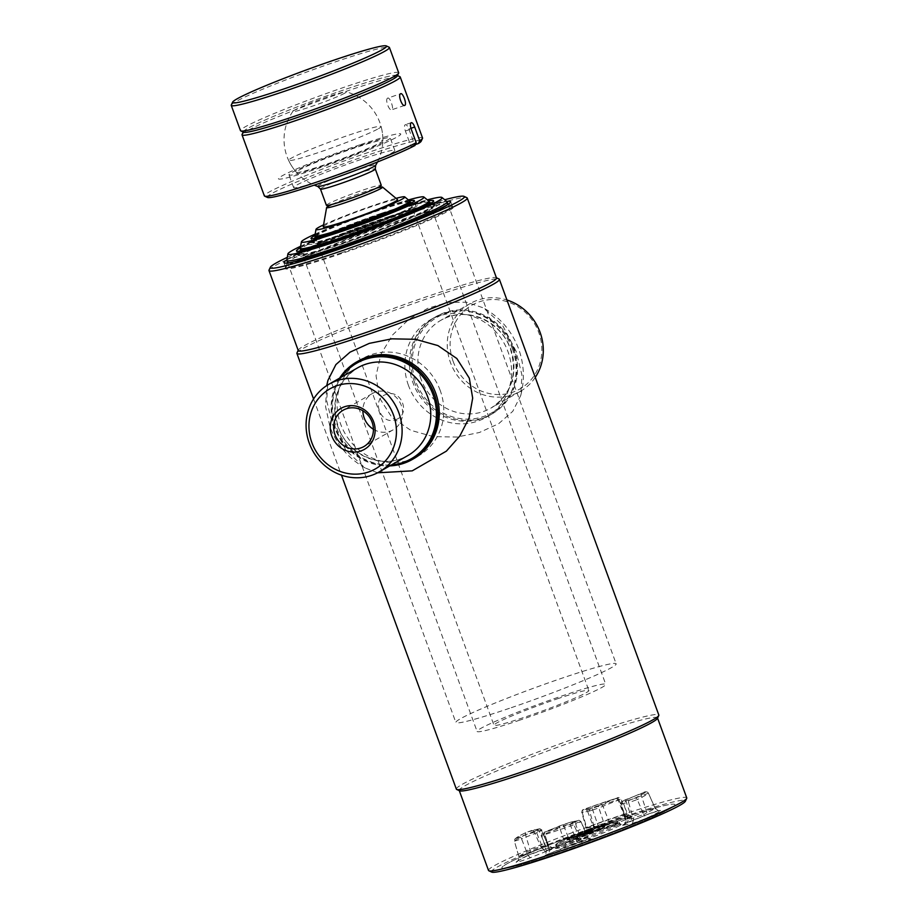 <?xml version="1.0" encoding="UTF-8"?>
<svg xmlns="http://www.w3.org/2000/svg" width="918" height="918" viewBox="0 0 918 918"><rect width="100%" height="100%" fill="white"/><g stroke="black" fill="none" stroke-linecap="round" stroke-linejoin="round"><path stroke-width="0.69" stroke-dasharray="4.59 3.44" d="M459.585 790.788A105.559 6.759 159.9 0 1 459.229 790.455A105.559 6.759 159.9 0 1 591.203 735.421A105.559 6.759 159.9 0 1 657.483 717.91A105.559 6.759 159.9 0 1 657.426 718.392M456.349 789.124A107.808 6.908 159.9 0 1 591.135 732.92A107.808 6.908 159.9 0 1 658.826 715.03M488.502 870.436A105.559 6.759 159.9 0 1 620.476 815.402A105.559 6.759 159.9 0 1 686.756 797.891M491.727 872.1A103.309 6.621 159.9 0 1 620.545 817.915A103.309 6.621 159.9 0 1 685.367 801.242M296.962 352.937A107.808 6.908 159.9 0 1 431.689 297.225A107.808 6.908 159.9 0 1 499.025 278.992M395.406 419.733C411.39 415.131 401.568 388.314 386.168 394.476C370.746 398.745 380.58 425.585 395.406 419.733M298.247 350.55A105.559 6.759 159.9 0 1 298.304 350.068A105.559 6.759 159.9 0 1 430.221 295.516A105.559 6.759 159.9 0 1 496.156 277.672A105.559 6.759 159.9 0 1 496.5 278.005M269.031 270.087A105.559 6.759 159.9 0 1 400.959 215.535A105.559 6.759 159.9 0 1 466.883 197.691M287.3 257.361A103.309 6.621 159.9 0 1 399.491 213.825A103.309 6.621 159.9 0 1 444.714 199.757M341.496 252.794A88.713 5.68 159.9 0 1 285.796 267.517A88.713 5.68 159.9 0 1 396.714 221.261A88.713 5.68 159.9 0 1 452.413 206.55A88.713 5.68 159.9 0 1 341.496 252.794M286.841 259.943A88.713 5.68 159.9 0 1 394.947 216.43A88.713 5.68 159.9 0 1 446.722 201.432M617.057 819.9A92.087 5.898 159.9 0 1 670.014 808.62A92.087 5.898 159.9 0 1 559.739 852.638A92.087 5.898 159.9 0 1 506.782 863.918A92.087 5.898 159.9 0 1 617.057 819.9M341.427 377.091A55.023 51.374 -119.7 0 0 335.38 427.421A55.023 51.374 -119.7 0 0 391.55 464.864M339.591 378.147A56.147 52.418 -119.7 0 0 334.726 427.559A56.147 52.418 -119.7 0 0 389.714 465.908M440.204 390.448A56.147 52.418 -119.7 0 0 362.587 358.548A56.147 52.418 -119.7 0 0 340.67 424.162A56.147 52.418 -119.7 0 0 418.275 456.062A56.147 52.418 -119.7 0 0 440.204 390.448M373.408 429.268A20.919 19.53 -119.7 0 0 393.122 429.865A20.919 19.53 -119.7 0 0 401.292 405.412A20.919 19.53 -119.7 0 0 372.375 393.524A20.919 19.53 -119.7 0 0 362.862 410.805M377.562 472.804L365.135 467.962L346.155 450.681L332.511 424.495L326.728 400.914L327.944 380.327M413.043 459.046A56.147 52.418 60.3 0 1 336.137 426.755A56.147 52.418 60.3 0 1 357.354 361.543M453.182 361.531A48.287 45.085 60.3 0 1 479.414 301.781A48.287 45.085 60.3 0 1 538.774 332.534A48.287 45.085 60.3 0 1 512.531 392.284A48.287 45.085 60.3 0 1 453.182 361.531M535.263 377.378A50.536 47.174 60.3 0 1 520.334 391.32A50.536 47.174 60.3 0 1 450.486 362.61A50.536 47.174 60.3 0 1 470.211 303.548A50.536 47.174 60.3 0 1 506.943 299.991M513.288 348.473A55.023 51.374 60.3 0 1 483.396 416.565A55.023 51.374 60.3 0 1 415.751 381.521A55.023 51.374 60.3 0 1 445.655 313.428A55.023 51.374 60.3 0 1 513.288 348.473M414.408 382.049A56.147 52.418 60.3 0 1 436.325 316.435A56.147 52.418 60.3 0 1 513.942 348.335A56.147 52.418 60.3 0 1 492.014 413.949A56.147 52.418 60.3 0 1 414.408 382.049M408.464 385.445A56.147 52.418 60.3 0 1 430.393 319.831A56.147 52.418 60.3 0 1 507.998 351.732A56.147 52.418 60.3 0 1 486.081 417.346A56.147 52.418 60.3 0 1 408.464 385.445M516.157 351.399L502.479 325.179L483.534 307.92L466.516 302.194L447.502 302.412L427.65 308.356L408.682 319.487L392.525 335.013L381.027 354.061L376.059 375.623L379.363 397.735L391.837 417.357L410.805 430.335L433.25 436.601L456.843 437.06L479.357 432.516L498.612 423.737L512.76 411.333L520.724 395.566L521.94 374.969L516.157 351.399M512.531 349.138A56.147 52.418 -119.7 0 0 443.509 313.382A56.147 52.418 -119.7 0 0 412.997 382.852A56.147 52.418 -119.7 0 0 482.019 418.619A56.147 52.418 -119.7 0 0 512.531 349.138M591.892 828.702L588.449 829.872L588.094 829.321L584.456 832.305A0.677 0.654 -123.4 0 1 584.077 833.154L585.5 832.764L583.033 834.014L584.089 832.913M592.385 828.552L592.615 828.506A0.677 0.608 78 0 1 592.018 828.265L591.789 828.323A0.677 0.608 78 0 0 592.477 828.529L591.915 828.69M589.597 829.677L590.308 829.906A0.677 0.631 -119.7 0 1 589.597 829.677L592.03 828.288A0.677 0.631 -119.7 0 0 592.753 828.518L592.707 828.472M582.758 832.488L587.509 829.356L583.997 831.983A0.677 0.631 -119.7 0 1 584.261 831.192L587.405 829.402M585.948 830.618A0.677 0.631 60.3 0 1 585.535 831.238L588.461 829.861L588.094 829.321C602.575 824.926 606.523 824.548 599.947 828.174C585.214 834.439 568.081 839.086 567.611 838.214L567.163 839.063L583.791 834.944L599.144 829.333L604.514 826.28L599.833 826.716L588.427 829.861L588.977 830.297A0.677 0.631 60.3 0 0 588.151 829.861L591.284 828.07L587.13 829.952M670.014 808.62A92.087 5.898 159.9 0 1 559.739 852.638A92.087 5.898 159.9 0 1 506.782 863.918A92.087 5.898 159.9 0 1 617.057 819.9A92.087 5.898 159.9 0 1 670.014 808.62M585.661 831.031L588.094 829.321L587.784 830.113A0.677 0.654 -123.4 0 1 587.543 830.893L584.215 833.085M567.163 839.063A0.677 0.666 -79.5 0 1 566.773 839.936C567.083 840.922 585.214 835.988 601.083 829.275C608.588 825.248 604.572 825.592 589.012 830.331L587.394 830.962A0.677 0.654 -123.4 0 0 587.543 830.893M570.985 837.067L567.599 838.214L568.15 839.35L571.96 838.054L570.962 837.067L571.535 837.537L567.726 838.834L567.611 838.214L571.811 837.468A0.677 0.677 -61.4 0 0 572.671 837.859L566.773 839.936M583.997 833.636L582.482 834.255A0.677 0.631 -119.7 0 0 582.85 833.429L582.873 831.765L583.825 831.387M582.482 834.255L577.801 836.918A0.677 0.631 -119.7 0 0 578.214 836.068L582.85 833.429M584.307 832.821L585.856 831.938A0.677 0.631 60.3 0 1 585.5 832.764M572.671 837.859L577.847 836.906L576.974 835.896A0.677 0.631 -119.7 0 0 577.388 835.277L578.214 836.068L577.147 836.47L570.962 837.067L576.125 836.378A0.677 0.631 -119.7 0 0 576.538 835.77L583.814 831.387M582.873 831.765L576.997 836.068L571.489 837.101M577.388 835.277L576.963 836.195L582.402 834.359L582.414 833.315L577.135 835.105M588.151 829.861L588.197 829.906A0.677 0.608 -102 0 1 588.989 830.308M588.197 829.906L582.414 833.315M582.402 834.359L584.582 833.406A0.677 0.631 60.3 0 1 583.871 833.177L582.746 833.188M592.753 828.518L590.308 829.906C595.553 828.702 593.648 829.872 584.582 833.406L585.546 834.405A0.677 0.631 60.3 0 1 584.72 833.969L584.307 833.188L589.505 830.228L588.645 829.815M589.505 830.228L589.815 831.065L584.72 833.969M589.299 831.157L589.792 831.042A0.677 0.608 78 0 0 590.595 831.456A0.677 0.631 60.3 0 1 589.815 831.065M590.136 831.547L590.24 831.49C594.256 830.606 592.695 831.57 585.558 834.405L590.136 831.547M590.24 831.49A0.677 0.608 78 0 0 590.584 830.629L590.423 830.182M576.125 836.378L576.963 836.195M584.881 831.444L584.628 832.282L585.512 831.524M286.783 260.253A85.34 5.474 159.9 0 1 393.512 215.971A85.34 5.474 159.9 0 1 446.974 201.639M509.456 708.306A85.34 5.474 159.9 0 1 455.867 722.477A85.34 5.474 159.9 0 1 562.585 677.977A85.34 5.474 159.9 0 1 616.162 663.817A85.34 5.474 159.9 0 1 509.456 708.306M300.645 246.242A82.104 5.256 159.9 0 1 390.575 211.289A82.104 5.256 159.9 0 1 427.34 199.872M389.048 216.487A72.992 4.682 159.9 0 1 434.88 204.37A72.992 4.682 159.9 0 1 343.619 242.421A72.992 4.682 159.9 0 1 297.788 254.538A72.992 4.682 159.9 0 1 389.048 216.487M300.37 247.768A72.992 4.682 159.9 0 1 387.74 212.907A72.992 4.682 159.9 0 1 428.534 200.87M300.301 248.193A68.506 4.395 159.9 0 1 385.962 212.655A68.506 4.395 159.9 0 1 428.867 201.145M520.093 720.045A68.506 4.395 159.9 0 1 477.085 731.416A68.506 4.395 159.9 0 1 562.734 695.706A68.506 4.395 159.9 0 1 605.742 684.335A68.506 4.395 159.9 0 1 520.093 720.045M315.161 234.079A65.258 4.177 159.9 0 1 383.024 207.961A65.258 4.177 159.9 0 1 408.407 199.952M381.142 213.366A55.023 3.523 159.9 0 1 415.693 204.232A55.023 3.523 159.9 0 1 346.901 232.92A55.023 3.523 159.9 0 1 312.349 242.054A55.023 3.523 159.9 0 1 381.142 213.366M314.897 235.547A55.023 3.523 159.9 0 1 379.834 209.786A55.023 3.523 159.9 0 1 409.554 200.916M344.755 93.166A28.412 1.825 159.9 0 1 314.208 105.547A28.412 1.825 159.9 0 1 292.957 111.262A28.412 1.825 159.9 0 1 294.403 110.217A28.412 1.825 159.9 0 1 322.551 98.685A28.412 1.825 159.9 0 1 346.086 91.811A28.412 1.825 159.9 0 1 344.755 93.166M317.823 186.457A30.879 1.974 159.9 0 1 319.303 185A30.879 1.974 159.9 0 1 356.287 170.243A30.879 1.974 159.9 0 1 375.634 165.297M326.406 205.311A29.192 1.87 159.9 0 1 362.92 190.095A29.192 1.87 159.9 0 1 381.245 185.252M323.572 224.864A47.288 3.029 159.9 0 1 375.118 204.84A47.288 3.029 159.9 0 1 396.037 198.345M314.863 235.754A50.536 3.236 159.9 0 1 378.055 209.533A50.536 3.236 159.9 0 1 409.715 201.042M557.134 698.896A50.536 3.236 159.9 0 1 588.863 690.508A50.536 3.236 159.9 0 1 525.681 716.855A50.536 3.236 159.9 0 1 493.953 725.243A50.536 3.236 159.9 0 1 557.134 698.896M331.903 204.462A29.801 1.905 159.9 0 1 363.872 192.091A29.801 1.905 159.9 0 1 376.506 188.144M323.239 226.746A39.566 2.536 159.9 0 1 372.719 206.217A39.566 2.536 159.9 0 1 397.505 199.573M410.128 202.098L410.002 202.04A50.536 3.236 -20.1 0 0 378.434 210.578A50.536 3.236 -20.1 0 0 315.287 236.695L315.218 236.833M381.383 213.997A55.023 3.523 -20.1 0 0 312.613 242.432A55.023 3.523 -20.1 0 0 347.13 233.551A55.023 3.523 -20.1 0 0 415.739 204.691A55.023 3.523 -20.1 0 0 381.383 213.997M382.772 213.194A59.521 3.81 -20.1 0 0 311.5 241.641A59.521 3.81 -20.1 0 0 345.73 234.354A59.521 3.81 -20.1 0 0 417.001 205.907A59.521 3.81 -20.1 0 0 382.772 213.194M429.303 202.201L429.119 202.121A68.506 4.395 -20.1 0 0 386.34 213.699A68.506 4.395 -20.1 0 0 300.737 249.099L300.645 249.283M389.278 217.118A72.992 4.682 -20.1 0 0 298.052 254.837A72.992 4.682 -20.1 0 0 343.848 243.063A72.992 4.682 -20.1 0 0 434.868 204.771A72.992 4.682 -20.1 0 0 389.278 217.118M390.678 216.315A77.479 4.969 -20.1 0 0 297.891 253.345A77.479 4.969 -20.1 0 0 342.448 243.855A77.479 4.969 -20.1 0 0 435.235 206.825A77.479 4.969 -20.1 0 0 390.678 216.315M447.881 203.957L447.663 203.853A85.34 5.474 -20.1 0 0 394.361 218.289A85.34 5.474 -20.1 0 0 287.69 262.399L287.586 262.617M287.793 262.973A85.34 5.474 -20.1 0 0 341.244 248.617A85.34 5.474 -20.1 0 0 447.95 204.358M397.299 221.697A89.838 5.76 -20.1 0 0 285.016 268.125A89.838 5.76 -20.1 0 0 341.381 253.632A89.838 5.76 -20.1 0 0 453.4 206.504A89.838 5.76 -20.1 0 0 397.299 221.697M243.637 132.226A81.977 5.256 159.9 0 1 345.856 89.23A81.977 5.256 159.9 0 1 397.287 75.999M398.676 72.751A84.227 5.393 -20.1 0 0 345.788 86.728A84.227 5.393 -20.1 0 0 240.482 130.631M231.29 104.996A84.227 5.393 159.9 0 1 336.55 61.472A84.227 5.393 159.9 0 1 389.152 47.231M387.637 98.157C384.768 99.293 389.255 111.583 391.883 109.735C394.224 108.76 389.725 96.47 387.637 98.157L400.718 93.705M404.677 105.409L391.883 109.735M422.555 137.998A84.227 5.393 -20.1 0 0 369.667 151.975A84.227 5.393 -20.1 0 0 264.361 195.89M242.077 134.464A84.227 5.393 159.9 0 1 347.325 90.939A84.227 5.393 159.9 0 1 399.927 76.687M267.517 197.473A81.977 5.256 159.9 0 1 369.736 154.476A81.977 5.256 159.9 0 1 421.167 141.246M356.379 146.834A53.898 3.454 -20.1 0 0 288.986 174.936A53.898 3.454 -20.1 0 0 322.826 165.997A53.898 3.454 -20.1 0 0 390.23 137.895A53.898 3.454 -20.1 0 0 356.379 146.834M361.004 159.468A53.898 3.454 -20.1 0 0 293.611 187.57A53.898 3.454 -20.1 0 0 327.451 178.631A53.898 3.454 -20.1 0 0 394.843 150.518A53.898 3.454 -20.1 0 0 361.004 159.468M397.494 75.563L397.058 75.368A81.977 5.256 -20.1 0 0 345.856 89.23A81.977 5.256 -20.1 0 0 243.408 131.595L243.213 132.031M411.161 146.777L414.649 144.78L408.877 129.002A5.611 1.985 71.3 0 0 405.32 124.676A5.611 1.985 71.3 0 0 405.205 124.733A5.611 1.985 71.3 0 0 405.377 130.999L411.161 146.777L414.97 145.492M414.649 144.78L415.384 144.539M378.491 128.658A49.239 3.156 -20.1 0 0 381.096 126.535A49.239 3.156 -20.1 0 0 342.219 137.436A49.239 3.156 -20.1 0 0 291.213 158.217A49.239 3.156 -20.1 0 0 288.619 160.375A49.239 3.156 -20.1 0 0 327.737 149.347A49.239 3.156 -20.1 0 0 378.491 128.658M380.396 142.6A46.026 2.949 -20.1 0 0 382.84 140.672A46.026 2.949 -20.1 0 0 346.901 150.667A46.026 2.949 -20.1 0 0 298.809 170.232A46.026 2.949 -20.1 0 0 296.422 172.297A46.026 2.949 -20.1 0 0 333.372 161.797A46.026 2.949 -20.1 0 0 380.396 142.6M359.879 144.837A65.132 4.177 -20.1 0 0 281.883 175.969A65.132 4.177 -20.1 0 0 319.338 167.994A65.132 4.177 -20.1 0 0 397.333 136.862A65.132 4.177 -20.1 0 0 359.879 144.837M357.687 367.808A50.536 47.174 -119.7 0 0 337.962 426.87A50.536 47.174 -119.7 0 0 407.81 455.58C383.976 470.395 347.807 455.603 338.191 426.675C330.79 401.177 337.296 381.555 357.687 367.808M421.132 379.375A50.536 47.174 60.3 0 1 440.858 320.313A50.536 47.174 60.3 0 1 510.706 349.024A50.536 47.174 60.3 0 1 490.981 408.085A50.536 47.174 60.3 0 1 421.132 379.375M557.685 844.067A33.691 2.157 -20.1 0 0 555.918 845.535A33.691 2.157 -20.1 0 0 582.597 838.031A33.691 2.157 -20.1 0 0 617.412 823.836A33.691 2.157 -20.1 0 0 619.191 822.379A33.691 2.157 -20.1 0 0 592.5 829.883A33.691 2.157 -20.1 0 0 557.685 844.067M616.024 823.125A32.566 2.088 159.9 0 1 577.032 838.685A32.566 2.088 159.9 0 1 558.305 842.678A32.566 2.088 159.9 0 1 597.297 827.118A32.566 2.088 159.9 0 1 616.024 823.125M617.871 825.098A33.691 2.157 159.9 0 1 583.056 839.293A33.691 2.157 159.9 0 1 556.377 846.798A33.691 2.157 159.9 0 1 558.155 845.329A33.691 2.157 159.9 0 1 592.959 831.146A33.691 2.157 159.9 0 1 619.65 823.641A33.691 2.157 159.9 0 1 617.871 825.098M619.248 825.821A34.815 2.226 -20.1 0 0 599.225 830.079A34.815 2.226 -20.1 0 0 557.547 846.717A34.815 2.226 -20.1 0 0 577.56 842.46A34.815 2.226 -20.1 0 0 619.248 825.821M548.23 845.191L548.057 845.283A45.211 2.892 -20.1 0 0 545.958 846.488L518.922 856.712A72.706 4.659 159.9 0 1 530.202 850.275L540.691 846.499L548.23 845.191M553.347 847.922A10.924 0.7 -20.1 0 0 553.634 847.762A10.924 0.7 -20.1 0 0 553.198 847.36A4.487 4.085 -102 0 1 547.966 844.95L541.459 830.159L525.532 834.818A71.57 4.59 -20.1 0 0 514.424 841.163A2.249 2.226 39.6 0 1 515.813 838.455A69.332 4.441 159.9 0 1 526.565 832.305L538.843 828.965A2.249 2.043 -102 0 1 541.459 830.159L548.562 844.916C551.557 847.624 552.969 848.484 552.797 847.498L545.315 849.093A4.487 4.085 78 0 0 545.923 848.909A10.924 0.7 -20.1 0 0 537.397 851.594A10.924 0.7 -20.1 0 0 528.137 855.289A77.181 4.946 -20.1 0 0 516.157 862.128A10.924 0.7 -20.1 0 0 520.552 861.21A10.924 0.7 -20.1 0 0 530.833 857.527L545.981 851.479A10.924 0.7 -20.1 0 0 551.225 849.139A10.924 0.7 -20.1 0 0 551.454 849.001A4.487 4.303 57.6 0 1 545.958 846.488L539.371 831.674A46.348 2.972 159.9 0 1 541.528 830.434L548.057 845.283A4.487 4.062 62.1 0 0 553.347 847.922A40.725 2.605 159.9 0 0 551.454 849.001M545.981 851.479A4.487 1.847 68.2 0 1 542.722 847.945L536.709 832.867A2.249 0.918 -111.8 0 0 535.091 831.111L515.813 838.455M538.843 828.965L538.889 829.126A2.249 2.031 62.1 0 1 541.528 830.434L541.953 830.136C540.358 828.667 539.417 828.243 539.153 828.874L531.866 830.423A2.249 2.043 -102 0 1 534.184 831.708L540.691 846.499A4.487 4.085 78 0 0 545.315 849.093L528.516 855.14A4.487 3.661 64.7 0 1 528.137 855.289M538.889 829.126A48.585 3.11 -20.1 0 0 536.628 830.411A2.249 2.146 57.6 0 1 539.371 831.674L521.562 838.914A2.249 0.918 -111.8 0 0 519.932 837.159M536.628 830.411L535.091 831.111M587.348 836.86L581.117 839.419L582.196 843.78A10.924 0.7 -20.1 0 0 592.753 839.431A10.924 0.7 -20.1 0 0 592.328 839.018L585.041 840.567A10.924 0.7 -20.1 0 0 578.455 842.575A40.725 2.605 159.9 0 1 573.05 844.399A4.487 1.893 -108.4 0 1 572.935 844.457A4.487 1.893 -108.4 0 1 569.929 841.381A45.211 2.892 -20.1 0 0 575.93 839.35L587.348 836.86M573.05 844.399A10.924 0.7 -20.1 0 0 564.49 847.532A4.487 1.847 -111.8 0 0 564.616 847.498A4.487 1.847 -111.8 0 0 564.88 843.229L559.796 827.956L544.638 834.003L549.733 849.276L569.929 841.381L563.95 826.43L559.796 827.956A2.249 0.918 68.2 0 1 559.923 825.821A2.249 0.918 68.2 0 1 559.991 825.798L562.39 824.926A48.585 3.11 -20.1 0 0 568.839 822.735L577.973 820.623A2.249 2.043 -102 0 1 580.589 821.828L570.101 824.353A46.348 2.972 159.9 0 1 563.95 826.43A2.249 0.941 71.6 0 0 562.459 824.892A2.249 0.941 71.6 0 0 562.39 824.926M546.646 850.653L549.733 849.276A4.487 1.847 -111.8 0 1 549.469 853.545L544.741 855.633C545.235 856.494 545.751 854.933 546.302 850.929L546.646 850.653M577.973 820.623L575.116 821.966L575.655 824.135A71.57 4.59 -20.1 0 1 544.03 834.852L548.987 850.309L546.302 850.929L541.815 835.369C541.528 833.406 542.515 832.236 544.776 831.869A2.249 0.918 68.2 0 0 544.638 834.003L541.815 835.369L544.03 834.852A2.249 1.285 -107.5 0 1 544.477 832.339L559.991 825.798M570.698 822.172A2.249 2.043 -102 0 1 570.996 822.08L578.271 820.531C578.547 819.912 579.476 820.336 581.071 821.794L575.655 824.135L581.117 839.419A72.706 4.659 159.9 0 1 548.987 850.309A4.487 2.582 72.5 0 1 548.08 855.335A77.181 4.946 -20.1 0 0 582.196 843.78M568.839 822.735A2.249 0.631 -109 0 1 568.885 822.723L570.996 822.08A2.249 2.043 -102 0 1 573.302 823.377L579.82 838.168A4.487 4.085 78 0 0 584.445 840.75L591.915 839.167C592.099 840.142 590.687 839.281 587.692 836.585L581.071 821.794L587.095 836.619A4.487 4.085 78 0 0 592.328 839.018M630.815 821.059A10.924 0.7 -20.1 0 0 625.342 823.538A40.725 2.605 159.9 0 1 624.492 824.043A40.725 2.605 159.9 0 1 623.448 824.616A4.487 4.062 -117.9 0 0 625.869 819.418A45.211 2.892 -20.1 0 0 627.04 818.776A45.211 2.892 -20.1 0 0 627.981 818.213L655.004 807.989A72.706 4.659 159.9 0 1 651.401 810.525A72.706 4.659 159.9 0 1 643.725 814.438A4.487 3.661 -115.3 0 0 648.659 817.25A77.181 4.946 -20.1 0 0 656.806 813.096A77.181 4.946 -20.1 0 0 660.627 810.41A10.924 0.7 -20.1 0 0 656.232 811.328A10.924 0.7 -20.1 0 0 645.962 815.012L630.815 821.059A4.487 1.847 -111.8 0 0 630.941 821.025A4.487 1.847 -111.8 0 0 631.205 816.756L626.11 801.483L623.448 802.688A2.249 2.146 57.6 0 1 624.768 800.026L645.583 791.993A69.332 4.441 159.9 0 1 634.82 798.132L629.817 799.934A2.249 2.043 78 0 0 628.635 802.642L637.287 799.544L643.725 814.438L633.236 818.202L625.961 819.751L625.365 819.785L625.869 819.418L621.291 803.927A2.249 2.031 62.1 0 1 622.496 801.322A48.585 3.11 -20.1 0 0 624.768 800.026M625.342 823.538A4.487 4.303 -122.4 0 0 627.981 818.213L623.448 802.688A46.348 2.972 159.9 0 1 622.484 803.261A46.348 2.972 159.9 0 1 621.291 803.927L621.36 804.202A2.249 2.043 -102 0 1 622.542 801.483L622.496 801.322M634.82 798.132A2.249 1.836 64.7 0 1 637.287 799.544A71.57 4.59 -20.1 0 0 644.838 795.688A71.57 4.59 -20.1 0 0 648.395 793.198L626.11 801.483A2.249 0.918 68.2 0 1 626.237 799.348A2.249 0.918 68.2 0 1 626.305 799.337M627.281 814.059L624.194 815.436A4.487 1.847 -111.8 0 0 627.453 818.959A10.924 0.7 -20.1 0 0 632.686 816.63A10.924 0.7 -20.1 0 0 628.715 817.204A77.181 4.946 -20.1 0 0 594.6 828.759L592.81 825.282A72.706 4.659 159.9 0 1 624.94 814.404L627.281 814.059M616.907 798.098A2.249 1.285 -107.5 0 1 616.999 798.063A2.249 1.285 -107.5 0 1 618.789 799.509A71.57 4.59 -20.1 0 0 587.164 810.215L582.241 812.533A2.249 2.043 -102 0 1 583.423 809.814L586.269 808.483A69.332 4.441 159.9 0 1 616.907 798.098L598.995 805.522A2.249 0.941 71.6 0 0 598.869 807.92L621.004 798.993L618.789 799.509L624.94 814.404A4.487 2.582 72.5 0 0 628.52 817.284A4.487 2.582 72.5 0 0 628.715 817.204M587.164 810.215L586.281 808.471L616.999 798.063C618.043 797.065 619.375 797.375 621.004 798.993L627.625 813.773C630.069 816.332 631.481 817.192 631.848 816.354L594.577 828.782A10.924 0.7 -20.1 0 0 585.282 832.477A10.924 0.7 -20.1 0 0 584.468 833.521A4.487 4.085 78 0 0 586.832 828.093L592.81 825.282L587.164 810.215M598.995 805.522A48.585 3.11 -20.1 0 0 592.546 807.702A2.249 0.631 -109 0 0 592.718 810.009L589.517 810.984L594.107 826.544L586.832 828.093L582.241 812.533L589.517 810.984A2.249 2.043 -102 0 1 590.699 808.265L583.423 809.814M592.546 807.702L590.699 808.265M592.718 810.009A46.348 2.972 159.9 0 1 598.869 807.92L603.998 823.32A45.211 2.892 -20.1 0 0 597.997 825.362L594.107 826.544A4.487 4.085 78 0 1 591.743 831.972A10.924 0.7 -20.1 0 0 598.329 829.964A4.487 1.262 71 0 0 597.997 825.362L592.718 810.009M616.552 798.591A2.249 0.918 68.2 0 1 618.181 800.358L624.194 815.436L603.998 823.32A4.487 1.893 -108.4 0 1 603.734 828.139A10.924 0.7 -20.1 0 0 612.295 825.007L627.453 818.959M601.405 804.638A2.249 0.918 68.2 0 1 603.034 806.406L609.047 821.484A4.487 1.847 -111.8 0 0 612.295 825.007M598.329 829.964A40.725 2.605 159.9 0 1 603.734 828.139M584.468 833.521L591.743 831.972M623.448 824.616A10.924 0.7 -20.1 0 0 623.597 825.179A4.487 4.085 78 0 0 625.961 819.751L621.36 804.202L628.635 802.642L633.236 818.202A4.487 4.085 -102 0 1 630.873 823.63A10.924 0.7 -20.1 0 0 639.398 820.944A10.924 0.7 -20.1 0 0 648.659 817.25M629.817 799.934L622.542 801.483M641.452 793.29A2.249 0.918 -111.8 0 0 641.395 793.313A2.249 0.918 -111.8 0 0 641.257 795.436L646.352 810.709A4.487 1.847 68.2 0 1 646.088 814.977A4.487 1.847 68.2 0 1 645.962 815.012M645.583 791.993A2.249 2.226 39.6 0 1 648.395 793.198L655.004 807.989A4.487 4.452 -140.4 0 0 660.627 810.41M623.597 825.179L630.873 823.63M578.455 842.575A4.487 1.262 71 0 1 578.386 842.609A4.487 1.262 71 0 1 575.93 839.35L570.101 824.353A2.249 0.631 -109 0 0 568.885 822.723L544.776 831.869A2.249 0.918 68.2 0 1 544.833 831.846M575.116 821.966A69.332 4.441 159.9 0 1 544.477 832.339M564.49 847.532L549.343 853.579A4.487 1.847 -111.8 0 0 549.469 853.545L584.445 840.75A4.487 4.085 78 0 0 585.041 840.567M549.343 853.579A10.924 0.7 -20.1 0 0 543.548 856.31A10.924 0.7 -20.1 0 0 548.08 855.335M530.833 857.527A4.487 1.847 -111.8 0 1 527.575 853.992L521.562 838.914L514.413 841.209L518.922 856.712A4.487 4.452 39.6 0 1 518.085 860.786L528.516 855.14A4.487 3.661 64.7 0 0 530.202 850.275L525.532 834.818A2.249 1.836 64.7 0 1 526.565 832.305M531.568 830.515A2.249 2.043 -102 0 1 531.866 830.423L526.381 832.385C520.242 835.208 516.398 837.457 514.849 839.121L514.413 841.209L518.899 856.769L518.085 860.786A4.487 4.452 39.6 0 1 516.157 862.128M553.198 847.36L545.923 848.909M587.394 830.962L584.077 833.154M582.448 833.819L577.009 835.667M585.282 833.831C593.028 830.779 594.795 829.711 590.584 830.629L592.649 830.48C594.52 830.583 592.156 831.892 585.546 834.405M320.451 189.051A29.192 1.87 159.9 0 1 356.964 173.823A29.192 1.87 159.9 0 1 375.29 168.981M405.377 130.999L411.184 129.025M410.943 128.302L408.877 129.002M284.029 262.674L285.796 267.517M450.646 201.708L452.413 206.55M313.566 398.951L341.462 475.18M362.587 358.548L358.054 361.13M393.122 429.865L363.907 446.55M372.375 393.524L343.16 410.208M418.275 456.062L413.743 458.656M365.135 467.962C348.496 458.507 336.791 444.84 330.01 426.939L325.546 406.49L326.728 385.583M520.334 391.32L490.981 408.085C511.372 394.338 517.878 374.716 510.465 349.219C500.861 320.29 464.68 305.499 440.858 320.313L470.211 303.548M430.393 319.831L436.325 316.435M486.081 417.346L492.014 413.949M520.724 395.566C524.821 379.811 524.144 364.274 518.659 348.955C511.877 331.054 500.172 317.376 483.534 307.92M558.133 842.758C555.826 844.239 555.092 845.168 555.918 845.535L556.297 847.601L557.719 846.648C567.531 841.726 580.956 836.344 597.997 830.503L620.224 824.203L619.191 822.379L616.609 821.541C611.377 821.541 566.337 837.664 558.133 842.758M625.181 823.733L623.804 824.49C624.297 825.351 624.825 823.79 625.365 819.785L620.866 804.225C621.05 802.229 621.452 801.334 622.083 801.517L641.395 793.313C643.702 793.359 644.7 789.973 648.406 793.152L655.027 807.932C658.034 810.64 659.445 811.501 659.25 810.525L646.088 814.977L625.181 823.733M594.577 828.782L584.674 832.833C585.168 833.693 585.684 832.133 586.235 828.128L581.748 812.556C582.597 808.54 581.909 810.755 586.281 808.471M587.968 829.379L584.732 831.513M588.289 829.883L588.954 830.308C603.447 825.844 605.708 826.487 604.767 826.567L603.734 825.707C605.708 825.339 599.787 825.523 588.105 829.31M582.586 834.21L577.95 836.86M585.604 832.718L584.066 833.59M577.801 836.918L572.121 837.824M576.229 836.332L577.078 835.85M576.86 835.185L582.781 831.811M584.605 833.406L592.649 830.48M287.655 262.789L455.867 722.477M433.571 200.79L434.88 204.37M296.48 250.958L297.788 254.538M447.95 204.129L616.162 663.817M300.691 249.421L477.085 731.416M414.385 200.652L415.693 204.232M311.041 238.473L312.349 242.054M429.349 202.339L605.742 684.335M292.957 111.262A49.411 49.411 0 0 0 314.254 185.115M377.493 161.981A49.411 49.411 0 0 0 346.086 91.811M410.174 202.201L588.863 690.508M315.253 236.924L493.953 725.243M314.449 238.485L312.613 242.432M411.792 202.867L415.739 204.691M299.761 251.176L298.052 254.837M431.196 203.073L434.868 204.771M287.403 263.018L285.016 268.125M448.282 204.14L453.4 206.504M293.611 187.57L288.986 174.936M394.843 150.518L390.23 137.895M411.298 122.656L405.32 124.676M382.84 140.672A49.411 49.411 0 0 0 381.096 126.535M288.619 160.375A49.411 49.411 0 0 0 296.422 172.297"/><path stroke-width="1.38" d="M496.431 277.798L499.025 278.992A107.808 6.908 159.9 0 1 499.381 279.336L658.826 715.03A107.808 6.908 159.9 0 1 658.768 715.524L657.426 718.392A105.559 6.759 159.9 0 1 525.509 772.945A105.559 6.759 159.9 0 1 459.585 790.788L456.705 789.469A107.808 6.908 159.9 0 1 456.349 789.124L341.462 475.18M658.768 715.524A107.808 6.908 159.9 0 1 524.04 771.235A107.808 6.908 159.9 0 1 456.705 789.469M657.563 718.105L686.756 797.891A105.559 6.759 159.9 0 1 686.698 798.373A105.559 6.759 159.9 0 1 554.782 852.925A105.559 6.759 159.9 0 1 488.846 870.769A105.559 6.759 159.9 0 1 488.502 870.436L459.298 790.662M686.698 798.373L685.367 801.242A103.309 6.621 159.9 0 1 556.251 854.635A103.309 6.621 159.9 0 1 491.727 872.1L488.846 870.769M499.381 279.336A107.808 6.908 159.9 0 1 364.595 335.54A107.808 6.908 159.9 0 1 296.904 353.43A107.808 6.908 159.9 0 1 296.962 352.937L298.166 350.355M444.714 199.757A103.309 6.621 159.9 0 1 464.015 196.36L466.883 197.691A105.559 6.759 159.9 0 1 467.239 198.024L496.5 278.005A105.559 6.759 159.9 0 1 364.526 333.039A105.559 6.759 159.9 0 1 298.247 350.55L268.974 270.569A105.559 6.759 159.9 0 1 269.031 270.087L270.374 267.218A103.309 6.621 159.9 0 1 287.3 257.361M467.239 198.024A105.559 6.759 159.9 0 1 335.254 253.058A105.559 6.759 159.9 0 1 268.974 270.569M464.015 196.36A103.309 6.621 159.9 0 1 335.185 250.557A103.309 6.621 159.9 0 1 270.374 267.218M446.722 201.432A88.713 5.68 159.9 0 1 450.646 201.708A88.713 5.68 159.9 0 1 339.729 247.952A88.713 5.68 159.9 0 1 284.029 262.674A88.713 5.68 159.9 0 1 286.841 259.943M373.626 421.764A23.616 22.043 60.3 0 1 360.797 450.99A23.616 22.043 60.3 0 1 331.765 435.947A23.616 22.043 60.3 0 1 344.594 406.731A23.616 22.043 60.3 0 1 373.626 421.764M334.99 434.662A20.919 19.53 -119.7 0 0 363.907 446.55A20.919 19.53 -119.7 0 0 372.077 422.096A20.919 19.53 -119.7 0 0 343.16 410.208A20.919 19.53 -119.7 0 0 334.99 434.662M393.501 415.039A46.038 42.985 -119.7 0 0 336.906 385.709A46.038 42.985 -119.7 0 0 311.891 442.683A46.038 42.985 -119.7 0 0 368.485 472.001A46.038 42.985 -119.7 0 0 393.501 415.039M398.882 412.882A50.536 47.174 -119.7 0 0 329.034 384.183A50.536 47.174 -119.7 0 0 309.309 443.233A50.536 47.174 -119.7 0 0 379.145 471.944A50.536 47.174 -119.7 0 0 398.882 412.882M391.55 464.864A55.023 51.374 -119.7 0 0 432.917 394.373A55.023 51.374 -119.7 0 0 390.552 357.641A55.023 51.374 -119.7 0 0 341.427 377.091M389.714 465.908A56.147 52.418 -119.7 0 0 412.343 459.459A56.147 52.418 -119.7 0 0 434.26 393.845A56.147 52.418 -119.7 0 0 356.654 361.944A56.147 52.418 -119.7 0 0 339.591 378.147M362.862 410.805A20.919 19.53 -119.7 0 0 364.205 417.977A20.919 19.53 -119.7 0 0 373.408 429.268M326.728 385.583L327.944 380.327L335.885 364.595L350.033 352.168L369.311 343.366L391.894 338.834L415.521 339.304L437.92 345.581L456.797 358.49L469.305 378.159L472.678 398.137L469.098 418.011L459.849 435.947L446.366 451.151L412.216 470.854L377.562 472.804M357.354 361.543A56.147 52.418 60.3 0 1 435.671 393.03A56.147 52.418 60.3 0 1 413.043 459.046M506.943 299.991A50.536 47.174 60.3 0 1 540.059 332.259A50.536 47.174 60.3 0 1 535.263 377.378M427.34 199.872A82.104 5.256 159.9 0 1 442.006 197.496L446.974 201.639A85.34 5.474 159.9 0 1 447.1 201.811A85.34 5.474 159.9 0 1 340.394 246.311A85.34 5.474 159.9 0 1 286.806 260.471A85.34 5.474 159.9 0 1 286.783 260.253L287.908 253.884A82.104 5.256 159.9 0 1 300.645 246.242M442.006 197.496A82.104 5.256 159.9 0 1 339.476 240.47A82.104 5.256 159.9 0 1 287.908 253.884M428.534 200.87A72.992 4.682 159.9 0 1 433.571 200.79A72.992 4.682 159.9 0 1 342.311 238.852A72.992 4.682 159.9 0 1 296.48 250.958A72.992 4.682 159.9 0 1 300.37 247.768M408.407 199.952A65.258 4.177 159.9 0 1 423.898 197.003L428.867 201.145A68.506 4.395 159.9 0 1 428.97 201.283A68.506 4.395 159.9 0 1 343.321 236.993A68.506 4.395 159.9 0 1 300.312 248.365A68.506 4.395 159.9 0 1 300.301 248.193L301.414 241.824A65.258 4.177 159.9 0 1 315.161 234.079M423.898 197.003A65.258 4.177 159.9 0 1 342.403 231.164A65.258 4.177 159.9 0 1 301.414 241.824M409.554 200.916A55.023 3.523 159.9 0 1 414.385 200.652A55.023 3.523 159.9 0 1 345.593 229.339A55.023 3.523 159.9 0 1 311.041 238.473A55.023 3.523 159.9 0 1 314.897 235.547M375.29 168.981L375.634 165.297A30.879 1.974 159.9 0 1 374.039 166.456A30.879 1.974 159.9 0 1 337.067 181.213A30.879 1.974 159.9 0 1 317.823 186.457L320.451 189.051L326.406 205.311A29.192 1.87 159.9 0 0 344.743 200.468A29.192 1.87 159.9 0 0 381.245 185.252L375.29 168.981A29.192 1.87 159.9 0 1 338.788 184.197A29.192 1.87 159.9 0 1 320.451 189.051M396.037 198.345A47.288 3.029 159.9 0 1 404.746 196.9A47.288 3.029 159.9 0 1 345.684 221.651A47.288 3.029 159.9 0 1 315.987 229.385A47.288 3.029 159.9 0 1 323.572 224.864M404.746 196.9L409.715 201.042A50.536 3.236 159.9 0 1 409.784 201.145A50.536 3.236 159.9 0 1 346.602 227.492A50.536 3.236 159.9 0 1 314.874 235.88A50.536 3.236 159.9 0 1 314.863 235.754L315.987 229.385M376.506 188.144A29.801 1.905 159.9 0 1 382.542 187.088A29.801 1.905 159.9 0 1 345.329 202.683A29.801 1.905 159.9 0 1 326.613 207.548A29.801 1.905 159.9 0 1 331.903 204.462M382.542 187.088L397.505 199.573A39.566 2.536 159.9 0 1 348.094 220.286A39.566 2.536 159.9 0 1 323.239 226.746L326.613 207.548M315.287 236.695A50.536 3.236 -20.1 0 0 346.993 228.548A50.536 3.236 -20.1 0 0 410.002 202.04M300.737 249.099A68.506 4.395 -20.1 0 0 343.711 238.049A68.506 4.395 -20.1 0 0 429.119 202.121M287.69 262.399A85.34 5.474 -20.1 0 0 287.793 262.973M398.63 73.13L397.287 75.999A81.977 5.256 159.9 0 1 294.839 118.365A81.977 5.256 159.9 0 1 243.637 132.226L240.768 130.907A84.227 5.393 -20.1 0 0 293.37 116.655A84.227 5.393 -20.1 0 0 398.63 73.13A84.227 5.393 -20.1 0 0 398.676 72.751L389.427 47.495A84.227 5.393 159.9 0 1 284.132 91.398A84.227 5.393 159.9 0 1 231.244 105.375A84.227 5.393 159.9 0 1 231.29 104.996L232.621 102.127A81.977 5.256 -20.1 0 0 284.052 88.897A81.977 5.256 -20.1 0 0 386.271 45.9A81.977 5.256 -20.1 0 0 335.081 59.762A81.977 5.256 -20.1 0 0 232.621 102.127M231.244 105.375L240.482 130.631A84.227 5.393 -20.1 0 0 240.768 130.907M386.271 45.9L389.152 47.231A84.227 5.393 159.9 0 1 389.427 47.495M404.815 105.352C402.256 107.199 397.746 94.91 400.581 93.774C402.704 92.075 407.213 104.354 404.815 105.352L404.677 105.409M422.509 138.388L421.167 141.246A81.977 5.256 159.9 0 1 418.459 143.495L419.687 140.718A84.227 5.393 -20.1 0 0 422.509 138.388A84.227 5.393 -20.1 0 0 422.555 137.998L400.214 76.963A84.227 5.393 159.9 0 1 294.907 120.866A84.227 5.393 159.9 0 1 242.031 134.843A84.227 5.393 159.9 0 1 242.077 134.464L243.213 132.031M397.494 75.563L399.927 76.687A84.227 5.393 159.9 0 1 400.214 76.963M317.249 181.913A84.227 5.393 -20.1 0 0 416.187 142.715L414.97 145.492A81.977 5.256 159.9 0 1 318.718 183.611A81.977 5.256 159.9 0 1 267.517 197.473L264.648 196.154A84.227 5.393 -20.1 0 0 317.249 181.913M411.298 122.656L411.172 122.714C410.174 123.655 410.174 125.755 411.184 129.025L416.187 142.715M411.172 122.714C412.285 122.438 413.456 123.873 414.684 127.028L410.943 128.302M419.687 140.718L414.684 127.028M242.031 134.843L264.361 195.89A84.227 5.393 -20.1 0 0 264.648 196.154M243.408 131.595A81.977 5.256 -20.1 0 0 294.839 118.365A81.977 5.256 -20.1 0 0 397.058 75.368M415.384 144.539L418.459 143.495M379.145 471.944L407.81 455.58A50.536 47.174 -119.7 0 0 427.536 396.519A50.536 47.174 -119.7 0 0 357.687 367.808L329.034 384.183M296.904 353.43L313.566 398.951M358.054 361.13L356.654 361.944M413.743 458.656L412.343 459.459M286.806 260.471L287.655 262.789M447.1 201.811L447.95 204.129M300.312 248.365L300.691 249.421M428.97 201.283L429.349 202.339M314.254 185.115A49.411 49.411 0 0 0 317.823 186.457M375.634 165.297A49.411 49.411 0 0 0 377.493 161.981M409.784 201.145L410.174 202.201M314.874 235.88L315.253 236.924M315.218 236.833L314.449 238.485M410.128 202.098L411.792 202.867M300.645 249.283L299.761 251.176M429.303 202.201L431.196 203.073"/></g></svg>
